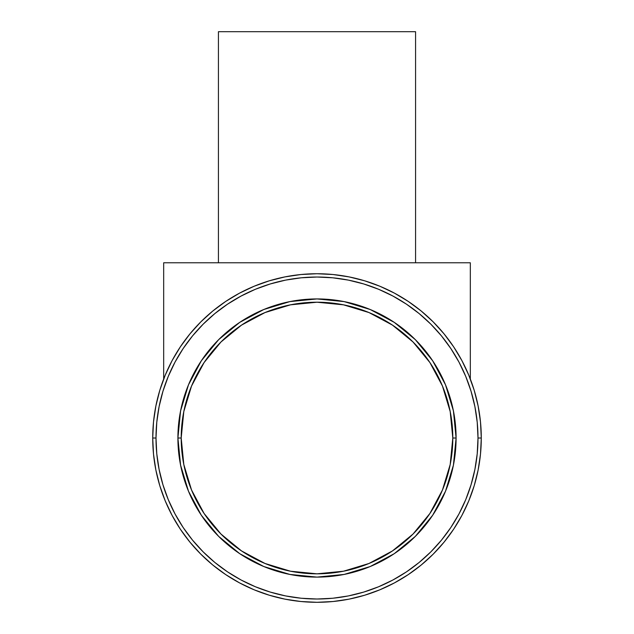 <?xml version="1.0" encoding="UTF-8"?>
<svg xmlns="http://www.w3.org/2000/svg" width="634" height="634" viewBox="0 0 634 634"><rect width="100%" height="100%" fill="white"/><g stroke="black" fill="none" stroke-linecap="round" stroke-linejoin="round"><path stroke-width="0.95" d="M415.571 262.785L415.571 31.7L218.429 31.7L218.429 262.785L218.429 31.7L415.571 31.7L415.571 262.785M456.092 438.023L452.803 438.023A135.803 135.803 0 0 1 317 573.825A135.803 135.803 0 0 1 181.197 438.023L177.908 438.023A139.092 139.092 0 0 0 317 577.106A139.092 139.092 0 0 0 456.092 438.023A139.092 139.092 0 0 1 317 577.106A139.092 139.092 0 0 1 177.908 438.023L180.579 465.158L188.496 491.247L201.35 515.291L218.651 536.372L239.723 553.672L263.776 566.527L289.865 574.436L317 577.106L344.135 574.436L370.224 566.527L394.277 553.672L415.349 536.372L432.65 515.291L445.504 491.247L453.421 465.158L456.092 438.023L453.421 410.887L445.504 384.79L432.65 360.746L415.349 339.666L394.277 322.373L370.224 309.519L344.135 301.602L317 298.931L289.865 301.602L263.776 309.519L239.723 322.373L218.651 339.666L201.35 360.746L188.496 384.79L180.579 410.887L177.908 438.023A139.092 139.092 0 0 1 317 298.931A139.092 139.092 0 0 1 456.092 438.023A139.092 139.092 0 0 0 317 298.931A139.092 139.092 0 0 0 177.908 438.023L181.197 438.023A135.803 135.803 0 0 1 317 302.212A135.803 135.803 0 0 1 452.803 438.023L456.092 438.023M481.277 438.023L477.996 438.023A160.996 160.996 0 0 1 317 599.011A160.996 160.996 0 0 1 156.004 438.023L152.723 438.023A164.277 164.277 0 0 0 317 602.3A164.277 164.277 0 0 0 481.277 438.023A164.277 164.277 0 0 1 317 602.3A164.277 164.277 0 0 1 152.723 438.023L153.507 454.118L155.877 470.071L159.792 485.707L165.228 500.884L172.115 515.458L180.405 529.287L190.01 542.236L200.835 554.187L212.778 565.013L225.728 574.61L239.557 582.9L254.131 589.794L269.315 595.223L284.951 599.146L300.896 601.507L317 602.3L333.104 601.507L349.049 599.146L364.685 595.223L379.869 589.794L394.443 582.9L408.272 574.61L421.222 565.013L433.165 554.187L443.99 542.236L453.595 529.287L461.885 515.458L468.772 500.884L474.208 485.707L478.123 470.071L480.493 454.118L481.277 438.023L480.493 421.919L478.123 405.974L474.208 390.33L468.772 375.154L461.885 360.58L453.595 346.75L443.99 333.801L433.165 321.858L421.222 311.032L408.272 301.427L394.443 293.138L379.869 286.243L364.685 280.814L349.049 276.899L333.104 274.53L317 273.737L300.896 274.53L284.951 276.899L269.315 280.814L254.131 286.243L239.557 293.138L225.728 301.427L212.778 311.032L200.835 321.858L190.01 333.801L180.405 346.75L172.115 360.58L165.228 375.154L159.792 390.33L155.877 405.974L153.507 421.919L152.723 438.023A164.277 164.277 0 0 1 317 273.737A164.277 164.277 0 0 1 481.277 438.023A164.277 164.277 0 0 0 317 273.737A164.277 164.277 0 0 0 152.723 438.023L156.004 438.023A160.996 160.996 0 0 1 317 277.026A160.996 160.996 0 0 1 477.996 438.023L481.277 438.023M470.325 262.785L163.675 262.785L163.675 379.045L163.675 262.785L470.325 262.785L470.325 379.045L470.325 262.785M156.004 438.023L156.78 422.236L159.102 406.608L162.938 391.289L168.264 376.414L175.016 362.125L183.139 348.573L192.546 335.885L203.157 324.18L214.863 313.568L227.558 304.161L241.11 296.038L255.391 289.278L270.266 283.961L285.593 280.117L301.221 277.803L317 277.026L332.779 277.803L348.407 280.117L363.734 283.961L378.609 289.278L392.89 296.038L406.442 304.161L419.137 313.568L430.843 324.18L441.454 335.885L450.861 348.573L458.984 362.125L465.736 376.414L471.062 391.289L474.898 406.608L477.22 422.236L477.996 438.023L477.22 453.801L474.898 469.429L471.062 484.756L465.736 499.632L458.984 513.912L450.861 527.464L441.454 540.152L430.843 551.857L419.137 562.469L406.442 571.884L392.89 580.007L378.609 586.759L363.734 592.085L348.407 595.92L332.779 598.242L317 599.011L301.221 598.242L285.593 595.92L270.266 592.085L255.391 586.759L241.11 580.007L227.558 571.884L214.863 562.469L203.157 551.857L192.546 540.152L183.139 527.464L175.016 513.912L168.264 499.632L162.938 484.756L159.102 469.429L156.78 453.801L156.004 438.023M181.197 438.023L183.805 411.529L191.531 386.051L204.085 362.569L220.973 341.988L241.554 325.099L265.028 312.554L290.507 304.827L317 302.212L343.493 304.827L368.972 312.554L392.446 325.099L413.027 341.988L429.915 362.569L442.469 386.051L450.195 411.529L452.803 438.023L450.195 464.516L442.469 489.987L429.915 513.469L413.027 534.05L392.446 550.938L368.972 563.483L343.493 571.218L317 573.825L290.507 571.218L265.028 563.483L241.554 550.938L220.973 534.05L204.085 513.469L191.531 489.987L183.805 464.516L181.197 438.023"/></g></svg>
